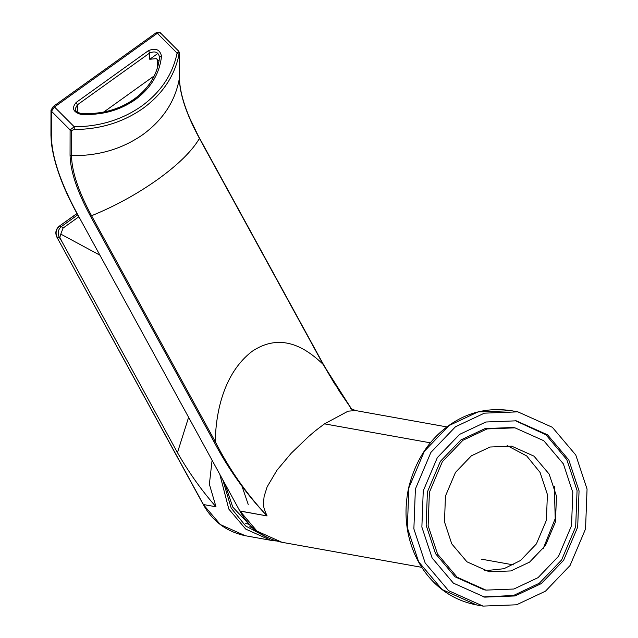 <?xml version="1.0" encoding="UTF-8"?>
<svg xmlns="http://www.w3.org/2000/svg" width="638" height="638" viewBox="0 0 638 638"><rect width="100%" height="100%" fill="white"/><g stroke="black" fill="none" stroke-linecap="round" stroke-linejoin="round"><path stroke-width="0.96" d="M507.146 445.579L526.701 455.955L540.091 472.455L547.388 494.474L546.407 520.257L536.383 543.927L520.496 560.507L503.948 568.713L484.72 570.755M529.564 562.126L510.855 570.938L489.21 571.776L466.928 561.807L451.768 543.871L444.479 521.86L445.452 496.069L455.484 472.399L471.362 455.827L490.072 447.015L511.716 446.177L533.998 456.154L549.159 474.082L556.456 496.093L555.475 521.884L545.442 545.554L529.564 562.126M455.46 426.774L430.897 452.414L415.386 489.011L413.871 528.902L425.155 562.947L448.594 590.676L483.062 606.1L516.533 604.8L545.466 591.179L570.029 565.539L585.54 528.942L587.056 489.051L575.779 455.006L552.333 427.277L517.865 411.853L484.394 413.153L455.46 426.774M459.615 434.366L485.877 422.005L516.254 420.825L547.54 434.821L568.817 459.99L579.057 490.893L577.685 527.1L563.601 560.316L541.311 583.587L515.049 595.948L484.673 597.128L453.387 583.132L432.109 557.963L421.87 527.06L423.249 490.861L437.325 457.637L459.615 434.366M462.869 440.308L442.349 461.729L429.398 492.305L428.13 525.616L437.556 554.063L457.135 577.223L485.933 590.11L513.885 589.026L538.057 577.645L558.577 556.224L571.528 525.656L572.796 492.337L563.378 463.89L543.791 440.73L515.002 427.843L487.041 428.927L462.869 440.308M515.002 427.843L513 427.492L485.047 428.576L460.875 439.949L440.356 461.37L427.404 491.946L426.136 525.265L435.555 553.704L455.141 576.864L483.939 589.751L485.933 590.11M483.676 596.945L513.534 595.469L539.317 583.228L561.607 559.957L575.691 526.741L577.063 490.534L566.823 459.631L545.945 434.773L515.257 420.657M59.398 237.551C57.3 233.237 57.97 229.568 61.407 226.538L59.462 226.187C56.04 229.225 55.227 232.87 57.021 237.129L59.852 237.408L61.926 241.595L59.398 237.551M212.087 460.293L209.376 484.226L215.995 506.787C201.775 490.71 188.936 472.654 177.46 452.629L61.926 241.595M99.751 255.104L60.793 234.106L59.852 237.408M177.46 452.629L188.585 417.372M225.062 484.003L232.742 507.074L254.259 529.763L257.425 531.518M253.725 528.416L249.745 526.765M50.992 110.167L50.944 135.272L51.415 136.357L51.463 111.251L50.992 110.167L53.584 106.386L54.493 106.985L157.331 33.288L177.085 53.074L179.039 54.397C174.597 76.01 162.594 94.001 143.032 108.364C162.594 94.001 174.597 76.01 179.039 54.397L179.43 53.193L179.382 78.307C179.653 94.105 186.344 114.146 199.439 138.43C192.126 150.943 178.289 164.564 157.921 179.31C137.226 193.992 115.103 206.138 91.553 215.74L90.381 215.979L214.097 441.951C228.356 469.105 246.013 493.764 267.075 515.935C262.059 504.81 264.387 506.524 263.542 502.688L264.1 496.508L267.139 486.85L276.916 470.302L291.255 453.203L308.688 436.464C313.067 432.899 311.559 433.481 324.511 423.863L430.379 442.828L324.511 423.863L348.109 411.159L355.789 410.577L348.093 411.159L324.511 423.863C311.559 433.481 313.067 432.899 308.688 436.464L291.255 453.203L276.916 470.302L267.139 486.85L264.1 496.508L263.542 502.688C264.387 506.524 262.059 504.81 267.075 515.935C246.284 493.621 229.018 468.874 215.277 441.711C215.748 411.63 224.018 372.903 252.106 351.339C280.887 332.127 305.419 347.343 323.155 364.402L351.69 409.237L339.544 391.533L323.211 364.059L199.495 138.079C186.599 114.417 179.9 94.416 179.406 78.083L179.453 52.97L178.847 51.335L160.13 32.594L156.174 32.729L53.337 106.426L50.992 110.167L51.463 111.251L70.1 129.913L74.247 126.771L54.493 106.985L51.463 111.251L70.1 129.913L70.052 155.026C70.324 171.048 77.102 191.368 90.381 215.979L214.097 441.951C228.356 469.105 246.013 493.764 267.075 515.935C246.284 493.621 229.018 468.874 215.277 441.711C215.748 411.63 224.018 372.903 252.106 351.339C280.887 332.127 305.419 347.343 323.155 364.402L334.767 384.108M513.359 564.885L481.371 559.151L513.359 564.885M53.209 106.753L53.584 106.386L53.209 106.753L53.584 106.386L54.493 106.985L51.463 111.251L51.415 136.357C51.766 156.669 60.355 182.42 77.182 213.618L76.959 213.483C62.293 186.782 53.736 162.993 51.279 142.099L50.944 135.272L51.415 136.357C51.766 156.669 60.355 182.42 77.182 213.618L239.824 510.958L267.075 515.935L240.047 511.094L256.994 531.135L281.932 542.292C263.119 538.201 249.091 527.762 239.824 510.958L256.994 531.135L281.916 542.284L421.782 567.341M248.214 504.427L241.603 485.079L248.214 504.427M554.31 486.427L555.227 518.598L543.129 548.816M214.097 441.951L215.277 441.711L214.097 441.951M178.983 51.885L179.43 53.193L179.382 78.307C175.418 100.844 163.28 119.585 142.976 134.522C122.217 149.005 98.396 156.039 71.504 155.616L71.552 130.511L74.239 129.498L74.247 126.771L54.493 106.985L157.331 33.288L177.085 53.074C172.731 74.287 160.951 91.936 141.748 106.028C122.161 119.737 99.664 126.651 74.247 126.771L74.239 129.498C100.134 129.378 123.062 122.329 143.032 108.364C123.062 122.329 100.134 129.378 74.239 129.498L71.552 130.511L70.1 129.913L70.052 155.026C70.324 171.048 77.102 191.368 90.381 215.979L91.553 215.74C78.458 191.464 71.775 171.423 71.504 155.616L70.052 155.026L71.504 155.616L71.552 130.511L70.1 129.913L74.247 126.771C99.664 126.651 122.161 119.737 141.748 106.028C160.951 91.936 172.731 74.287 177.085 53.074L178.983 51.885L177.085 53.074L179.039 54.397L179.453 52.986M142.976 134.522C122.217 149.005 98.396 156.039 71.504 155.616C71.775 171.423 78.458 191.464 91.553 215.74L215.277 441.711L91.553 215.74C115.103 206.138 137.226 193.992 157.921 179.31C178.289 164.564 192.126 150.943 199.439 138.43L323.155 364.402L199.439 138.43C186.344 114.146 179.653 94.105 179.382 78.307C175.418 100.844 163.28 119.585 142.976 134.522M199.271 137.952L188.274 115.127M156.047 33.056L156.422 32.69L157.331 33.288L156.422 32.69L156.047 33.056L156.422 32.69M160.345 33.224L159.468 32.371L157.331 33.288L160.106 32.57M75.316 108.635C74.957 110.661 76.751 112.24 80.699 113.357C121.284 116.355 156.382 91.051 159.524 57.141L159.524 57.189C158.439 52.172 155.186 50.761 149.755 52.962L77.421 104.799L149.755 52.962L149.747 59.27L157.434 53.759L149.747 59.27L156.286 58.632L159.022 61.081L156.286 58.632L149.747 59.27L149.755 52.962L148.479 50.625L149.755 52.962C155.186 50.761 158.439 52.172 159.524 57.189L161.502 56.272C160.058 49.581 155.72 47.698 148.479 50.625L76.137 102.463C71.536 108.029 73.003 111.969 80.555 114.282C101.123 115.566 119.394 110.685 135.352 99.624C150.871 88.124 159.588 73.673 161.502 56.272C160.058 49.581 155.72 47.698 148.479 50.625L76.137 102.463L77.421 104.799L77.405 111.116L76.727 111.69L77.405 111.116L77.421 104.799L75.316 108.635L77.421 104.799L76.137 102.463C71.536 108.029 73.003 111.969 80.555 114.282C101.123 115.566 119.394 110.685 135.352 99.624C150.871 88.124 159.588 73.673 161.502 56.272L159.524 57.189C157.666 74.128 149.18 88.196 134.068 99.392C118.532 110.159 100.748 114.912 80.723 113.66L80.555 114.282M103.842 111.985L154.221 75.882L103.842 111.985M157.403 67.875L157.419 59.278L157.403 67.875M511.405 410.697L477.894 411.973L448.929 425.602L424.374 451.241L408.862 487.847L407.347 527.73L418.624 561.775L442.07 589.512L476.538 604.928L483.062 606.1M77.023 213.602L59.206 226.227C55.785 229.209 54.98 232.798 56.798 236.993L203.426 504.53L215.995 506.787M60.793 234.106L63.058 228.093L78.785 216.824M77.708 214.854L61.407 226.538L63.058 228.093M266.82 537.316L245.694 526.023L231.227 508.159L222.79 479.848M276.342 540.992L270.671 540.274L245.758 529.125L228.811 509.076L219.839 474.457M245.742 523.511L249.514 524.404M56.798 236.993L203.203 504.403L220.373 524.58L245.287 535.729L270.671 540.274M476.538 604.928C456.633 600.996 440.276 591.091 427.46 575.229C420.649 566.743 415.402 557.181 411.717 546.527C405.353 528.057 404.317 508.542 408.599 487.966C415.322 460.811 428.68 440.037 448.681 425.642C467.359 412.236 488.245 407.243 511.333 410.689L517.865 411.853M203.203 504.403C212.462 521.198 226.49 531.645 245.287 535.729M76.967 213.499L59.206 226.227M350.366 408.448L355.773 410.593M355.789 410.593L446.935 426.926"/></g></svg>
